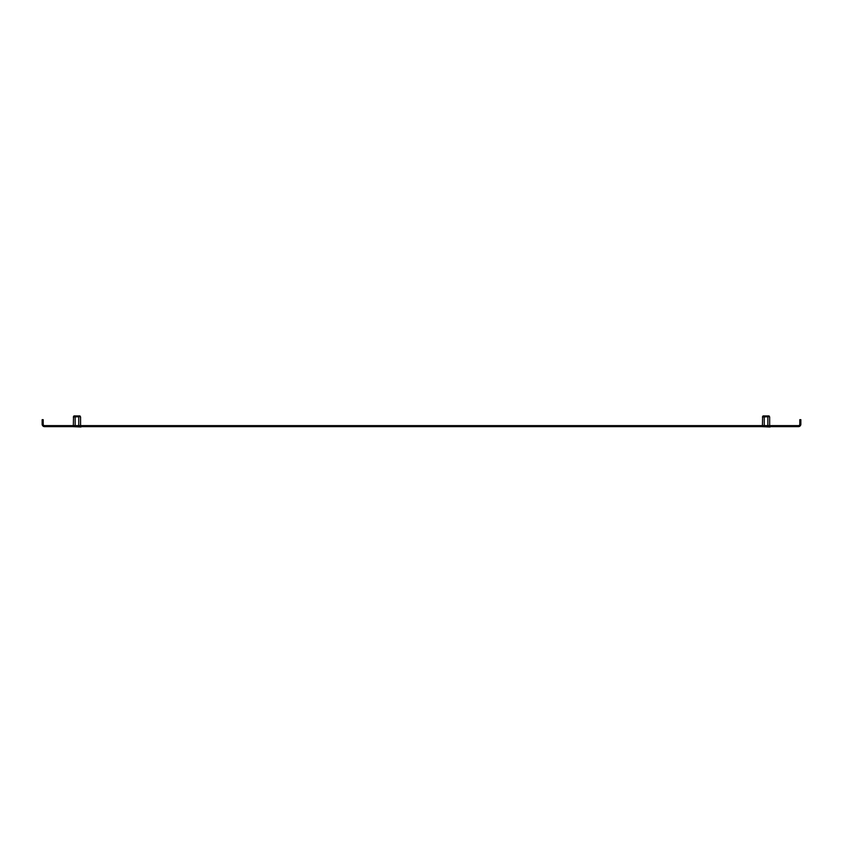 <?xml version="1.0" encoding="UTF-8"?>
<svg xmlns="http://www.w3.org/2000/svg" width="843" height="843" viewBox="0 0 843 843"><rect width="100%" height="100%" fill="white"/><g stroke="black" fill="none" stroke-linecap="round" stroke-linejoin="round"><path stroke-width="1.26" d="M785.539 426.653L778.574 426.653L778.574 425.61L785.539 425.61L785.539 426.653L798.416 426.653A2.434 2.434 0 0 0 800.85 424.219L800.85 423.175L799.807 423.175L799.807 419.688L800.85 419.688L800.85 423.175M778.574 426.653L57.461 426.653L57.461 425.61L64.426 425.61L64.426 426.653M42.15 423.175L42.15 419.688L43.193 419.688L43.193 423.175L42.15 423.175L42.15 424.219A2.434 2.434 0 0 0 44.584 426.653L57.461 426.653M43.193 423.175L43.193 424.219A1.391 1.391 0 0 0 44.584 425.61L57.461 425.61M778.574 425.61L64.426 425.61M785.539 425.61L798.416 425.61A1.391 1.391 0 0 0 799.807 424.219L799.807 423.175M782.062 425.61L782.062 426.653M60.938 426.653L60.938 425.61M88.789 426.653L74.869 426.653M783.453 426.653L769.533 426.653M769.469 416.663L762.43 416.979L763.031 415.936L769.058 415.936L769.659 416.979L769.659 425.61M762.43 425.61L762.609 416.695M762.03 426.653L770.07 427.001M764.243 416.979L764.243 425.61M767.857 416.979L767.857 425.61M80.37 416.663L73.341 416.979L73.942 415.936L79.969 415.936L80.57 416.979L80.57 425.61M73.341 425.61L73.51 416.695M72.93 426.653L80.97 427.001M75.143 416.979L75.143 425.61M78.757 416.979L78.757 425.61"/></g></svg>
